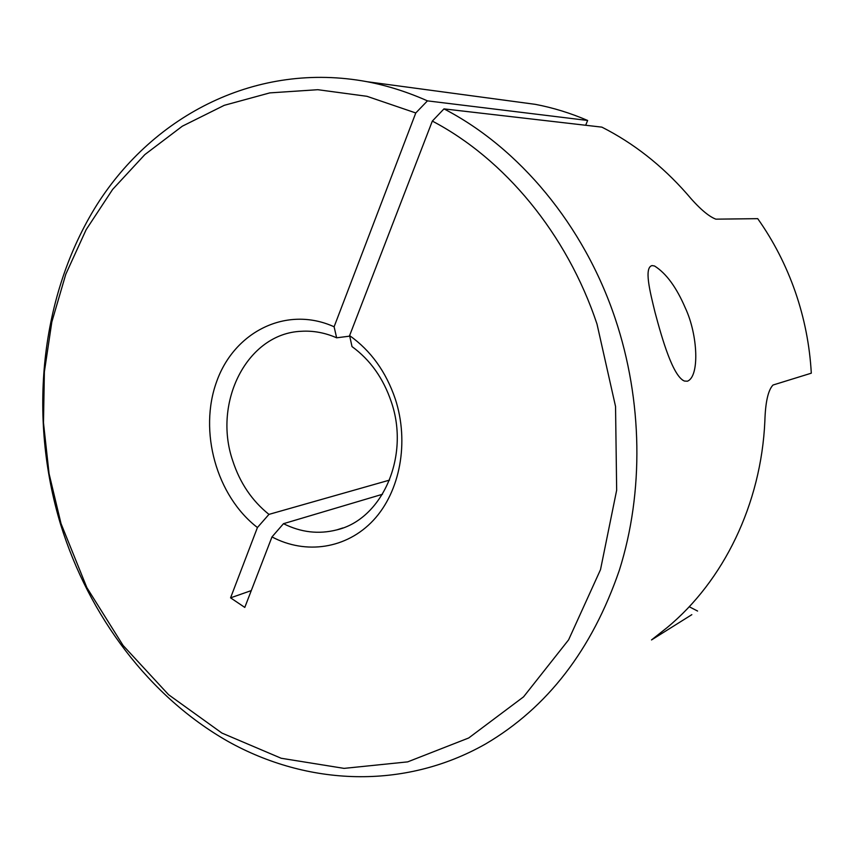 <?xml version="1.0" encoding="UTF-8"?>
<svg xmlns="http://www.w3.org/2000/svg" width="854" height="854" viewBox="0 0 854 854"><rect width="100%" height="100%" fill="white"/><g stroke="black" fill="none" stroke-linecap="round" stroke-linejoin="round"><path stroke-width="1.28" d="M271.978 536.92L283.485 523.683C300.928 532.405 318.681 534.476 336.743 529.896C382.25 519.36 410.23 456.346 391.271 401.786C383.307 378.258 370.22 359.865 352.008 346.585L349.606 335.601C370.828 350.663 386.072 371.832 395.327 399.106C409.386 442.201 400.142 491.573 373.411 520.246C346.649 548.962 305.732 554.844 271.978 536.92L244.788 607.418L230.569 597.843L257.428 527.526C216.372 495.928 198.491 431.27 216.67 381.524C234.391 331.565 286.741 305.262 334.106 326.783L415.781 112.963L366.932 96.299L317.784 89.702L269.789 92.894L224.271 105.32L182.329 126.189L144.881 154.563L112.632 189.417L86.147 229.673L65.79 274.23L51.827 321.979L44.376 371.842L43.479 422.762L49.073 473.692L61.029 523.609L86.852 587.595L123.072 645.432L168.58 694.708L221.923 733.063L281.212 758.267L344.077 768.376L407.668 761.875L468.697 737.984L523.555 696.853L568.604 639.849L600.511 569.639L616.663 490.196L615.542 406.472L596.989 324.008C566.832 233.665 504.415 158.908 432.327 121.087L443.973 108.885C518.848 147.635 583.848 224.89 615.179 318.489C642.752 400.643 643.959 492.267 619.385 570.12C592.057 649.734 547.382 707.731 485.36 744.09C403.558 790.356 307.056 785.499 228.199 741.518C149.354 696.779 89.136 616.246 60.709 524.751C27.926 416.645 40.095 295.377 96.918 204.757C153.966 114.874 257.011 61.242 367.113 81.717C387.449 85.635 407.561 92.018 427.448 100.868L587.648 120.467C570.483 113.091 553.05 107.711 535.341 104.348L367.113 81.717M691.836 614.656L651.506 639.945L667.049 627.647C723.37 581.158 761.192 504.34 764.864 421.043C765.419 402.159 768.13 390.15 773.009 385.026L811.3 373.187C809.741 345.304 804.393 318.147 795.255 291.726C786.032 265.348 773.521 240.988 757.722 218.656L715.844 219.158C708.286 216.286 698.583 207.789 686.744 193.677C661.754 165.313 633.465 143.13 601.889 127.139L443.973 108.885M652.05 265.573C643.873 267.644 649.905 291.406 655.082 312.553C662.245 339.476 672.963 376.294 684.406 381.044L687.374 381.204C699.746 376.667 697.942 334.853 685.356 308.059C676.464 287.328 666.195 273.312 654.548 266L652.05 265.573M334.106 326.783L336.636 337.8L349.724 336.145M336.636 337.8C324.99 332.718 313.204 330.551 301.291 331.288C247.201 333.38 212.55 402.202 232.726 460.754C239.931 482.926 252.005 500.807 268.957 514.386L257.428 527.526M509.528 100.879L535.341 104.348M585.663 125.26L587.648 120.467M427.448 100.868L415.781 112.963M283.485 523.683L382.485 494.274M432.327 121.087L349.606 335.601M389.541 480.108L268.957 514.386M230.569 597.843L251.279 590.594M697.579 611.048L689.221 606.735M684.385 381.033L682.378 379.977M336.743 529.896L342.924 527.921"/></g></svg>
